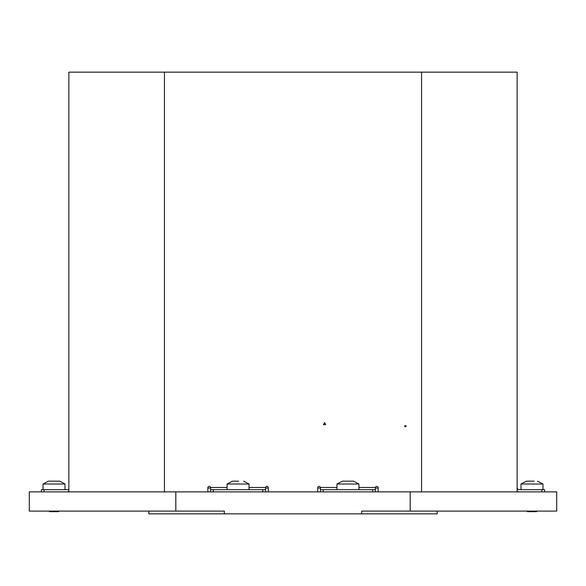 <?xml version="1.0" encoding="UTF-8"?>
<svg xmlns="http://www.w3.org/2000/svg" width="586" height="586" viewBox="0 0 586 586"><rect width="100%" height="100%" fill="white"/><g stroke="black" fill="none" stroke-linecap="round" stroke-linejoin="round"><path stroke-width="0.88" d="M207.847 488.028L210.594 488.028M265.531 488.028L268.278 488.028M317.722 488.028L320.469 488.028M375.406 488.028L378.153 488.028M437.215 511.102L437.215 513.849L148.793 513.849L148.793 511.102M175.815 491.874L29.3 491.874L29.3 511.102L175.815 511.102L175.815 491.874L410.185 491.874L410.185 511.102L361.672 511.102L361.672 513.849M224.328 513.849L224.328 511.102L175.815 511.102M410.185 511.102L556.7 511.102L556.7 491.874L410.185 491.874M68.855 488.578A1.099 1.099 0 0 1 67.756 489.676L44.133 489.676L44.133 491.874M66.657 491.874A4.395 4.395 0 0 0 68.855 491.288M41.386 491.874L41.386 489.676L44.133 489.676M541.867 491.874L541.867 489.676L519.342 489.676A2.198 2.198 0 0 1 517.145 487.479M541.867 489.676L544.614 489.676L544.614 491.874M517.145 491.288A4.395 4.395 0 0 0 519.342 491.874M320.469 487.757A1.377 1.377 0 0 0 319.092 486.38A1.377 1.377 0 0 0 317.722 487.757L317.722 491.874M268.278 491.874L268.278 487.757A1.377 1.377 0 0 0 266.901 486.38A1.377 1.377 0 0 0 265.531 487.757M227.075 487.479L210.594 487.479L210.594 489.676L213.341 489.676L213.341 491.874M262.784 491.874L262.784 489.676L265.531 489.676L265.531 487.479L249.05 487.479M265.531 489.676L265.531 491.874M262.784 489.676L213.341 489.676M210.594 491.874L210.594 489.676M68.855 491.874L68.855 72.151L517.145 72.151L517.145 491.874M372.659 491.874L372.659 489.676L375.406 489.676L375.406 491.874M372.659 489.676L323.216 489.676L323.216 491.874M320.469 491.874L320.469 489.676L323.216 489.676M336.95 487.479L320.469 487.479L320.469 489.676M358.925 487.479L375.406 487.479L375.406 489.676M325.655 424.645L324.556 422.594L323.457 424.645L325.655 424.645M406.003 426.681L406.003 425.722L404.736 425.722L404.736 426.681L406.003 426.681M378.153 491.874L378.153 487.757A1.377 1.377 0 0 0 376.776 486.38A1.377 1.377 0 0 0 375.406 487.757M210.594 487.757A1.377 1.377 0 0 0 209.217 486.38A1.377 1.377 0 0 0 207.847 487.757L207.847 491.874M238.656 481.165L232.495 481.165L227.075 483.999L227.075 489.676M249.05 489.676L249.05 483.999L227.075 483.999M235.865 481.165L234.869 481.165M345.74 481.165L353.505 481.165L342.37 481.165L336.95 483.999L336.95 489.676M358.925 489.676L358.925 483.999L336.95 483.999M353.365 481.165L342.546 481.165M529.781 481.165L534.176 481.165M528.784 481.165L526.55 481.165M532.571 481.165L526.411 481.165L520.991 483.999L520.991 489.676M542.966 489.676L542.966 483.999L520.991 483.999M537.062 511.102L536.512 511.651L527.444 511.651L526.895 511.102M50.828 481.165C47.898 481.165 47.898 481.165 50.828 481.165L57.216 481.165M59.589 481.165L48.455 481.165L43.034 483.999L65.009 483.999L59.589 481.165L56.219 481.165M59.105 511.102L58.556 511.651L49.488 511.651L48.938 511.102M53.429 481.165L48.455 481.165M421.554 72.151L421.554 491.874M164.446 72.151L164.446 491.874M249.05 483.999L243.63 481.165M358.925 483.999L353.505 481.165M542.966 483.999L537.545 481.165M43.034 483.999L43.034 489.676M65.009 483.999L65.009 489.676"/></g></svg>
